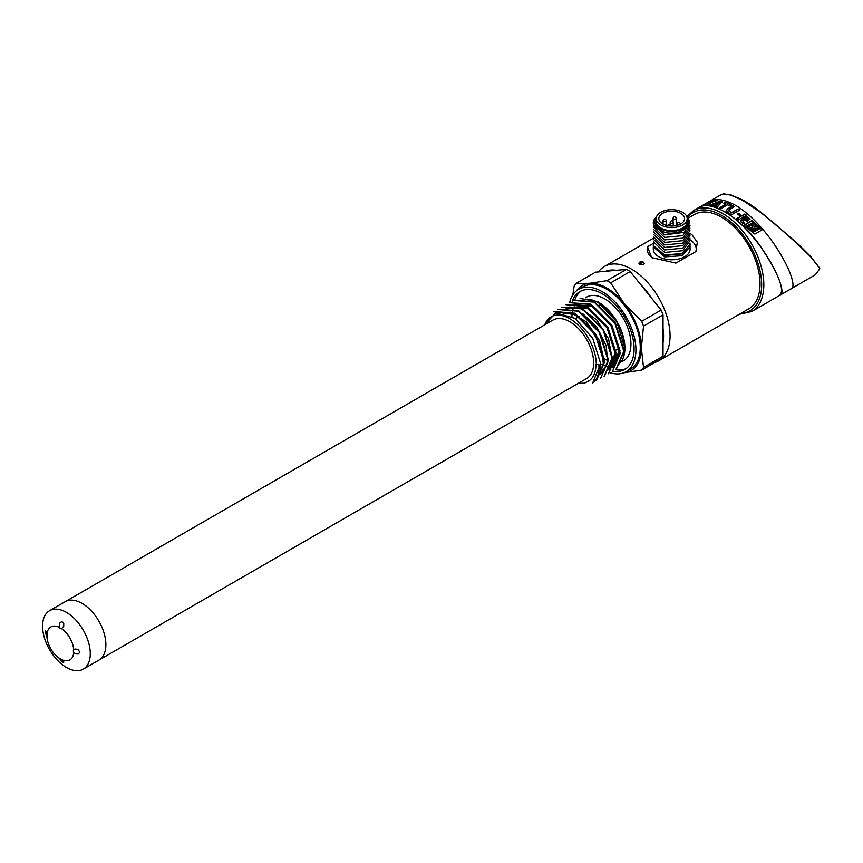 <?xml version="1.0" encoding="UTF-8"?>
<svg xmlns="http://www.w3.org/2000/svg" width="863" height="863" viewBox="0 0 863 863"><rect width="100%" height="100%" fill="white"/><g stroke="black" fill="none" stroke-linecap="round" stroke-linejoin="round"><path stroke-width="1.29" d="M49.569 610.713L65.178 601.705A33.722 19.471 60 0 1 82.039 603.377A33.722 19.471 -120 0 0 65.178 601.705L552.946 320.087A33.722 19.471 60 0 1 569.807 321.759A33.722 19.471 60 0 1 591.845 351.478A33.722 19.471 60 0 1 586.667 378.501L98.9 660.119A33.722 19.471 -120 0 0 104.067 633.086A33.722 19.471 -120 0 0 82.039 603.377A33.722 19.471 60 0 1 104.067 633.086A33.722 19.471 60 0 1 98.9 660.119L83.29 669.127A33.722 19.471 60 0 1 64.261 666.085A33.722 19.471 60 0 1 44.002 636.344A33.722 19.471 60 0 1 49.569 610.713A33.722 19.471 60 0 1 66.429 612.385A33.722 19.471 60 0 1 88.458 642.104A33.722 19.471 60 0 1 83.29 669.127M819.17 267.465L810.929 257.109L798.89 245.189L774.003 223.129L798.771 244.725L810.875 256.764L819.85 268.727L815.308 274.801L790.724 289.008C801.544 287.109 772.126 227.713 736.193 205.674L735.988 205.556C724.607 199.364 715.74 198.005 709.375 201.457L708.599 201.953M774.003 223.129L760.432 212.309L742.73 200.41L730.702 195.114L724.478 193.959L721.619 194.412M598.447 271.921A54.423 31.424 60 0 1 604.391 266.494A54.423 31.424 60 0 1 631.597 269.191A54.423 31.424 60 0 1 667.142 317.142A54.423 31.424 60 0 1 658.803 360.756L748.771 308.814A54.423 31.424 -120 0 0 757.11 265.2A54.423 31.424 -120 0 0 721.565 217.249A54.423 31.424 -120 0 0 694.348 214.553L687.854 218.307M725.071 211.856C760.983 233.506 790.551 293.614 779.645 295.405C784.866 290.464 779.16 275.157 762.514 249.504C744.693 220.928 711.899 198.512 698.426 207.778L693.528 210.604A58.253 33.635 60 0 1 722.644 213.495A58.253 33.635 60 0 1 760.702 264.822A58.253 33.635 60 0 1 751.781 311.5L739.213 314.326M739.72 210.065L738.232 209.094L731.662 212.891L729.397 211.489L729.397 209.633L734.553 206.656L732.935 205.739L727.811 208.695L726.441 210.335L727.185 211.996L731.544 214.79L739.85 210L738.156 208.889L731.576 212.686L728.804 210.723M711.835 200.507L704.791 204.898M717.056 203.83L712.288 205.664L714.521 206.3L717.056 203.83M722.126 201.996L719.839 201.23L709.85 205.157L711.392 205.448L719.861 202.244L715.427 206.602L717.099 207.228L722.245 201.467M725.492 202.169L723.766 203.172L725.988 204.089L719.181 208.026L720.713 208.727L727.531 204.79L729.861 205.955L731.587 204.963L725.492 202.169L724.035 203.269M748.145 220.712L743.475 216.937L744.435 216.376L748.825 219.925L749.969 219.256L745.578 215.718L746.43 215.221L744.823 214.002L741.867 215.707L738.674 213.388L737.531 214.056L740.724 216.365L736.517 218.792L738.124 220.022L742.331 217.595L747.002 221.37L748.145 220.712M741.08 221.942L743.021 223.549L744.165 222.891L743.021 221.629L744.37 220.043L742.687 218.695L740.918 220.701L741.252 222.395M754.855 234.078L762.18 229.849L752.18 220.443L744.025 225.146L754.855 234.078M715.751 200.216L717.649 200.421L710.562 202.589L709.17 205.211L707.261 205.027L708.135 203.431L710.605 201.996L715.751 200.216L717.121 200.561M762.083 229.914L752.266 220.658L744.111 225.372M759.386 228.9L753.237 232.201L746.775 225.998L752.784 222.535L759.386 228.9M759.289 228.652L753.14 231.953L746.775 225.998M749.85 225.34L749.796 226.807L748.836 225.933L748.609 226.969L752.709 231.165L753.377 230.777L750.67 227.659L753.723 230.572L754.391 230.184L751.802 227.109L755.211 230.399L756.085 229.892L754.37 228.048L757.034 228.749L758.038 228.166L753.982 223.916L752.083 223.409L751.393 224.175L752.288 226.128L750.281 224.445L749.71 226.57L748.75 225.696L748.577 227.012M754.489 230.432L751.921 227.854M756.182 230.141L754.381 228.08M757.941 228.231L755.19 225.448M755.438 225.416L754.079 224.153L752.169 223.636L751.554 224.326M752.04 224.758L752.385 226.354L750.368 224.671L749.807 225.308M753.475 231.025L750.734 228.134M753.259 225.577L755.103 226.786L753.259 225.577L754.025 226.44M755.103 226.786L754.046 226.538M744.359 223.377L743.194 222.093M744.219 220.227L742.849 219.116L741.09 221.133M747.919 220.842L743.475 216.937M749.742 219.396L745.578 215.718M746.225 215.34L744.963 214.369L742.007 216.084L738.804 213.711L737.843 214.272M740.724 216.365L736.862 219.051M734.413 206.732L733.021 205.944L726.959 209.655L726.56 211.219M729.397 211.489L728.89 210.928M725.988 204.089L719.429 208.134M731.446 205.049L725.578 202.384M722.202 202.212L719.925 201.446L710.303 205.232M719.861 202.244L715.643 206.689M716.635 204.24L712.762 205.728M707.466 205.038L708.221 203.668L710.702 202.244L715.837 200.453M653.334 243.388L647.541 246.732L651.651 257.616L675.912 263.118L695.869 251.597A24.531 14.164 180 0 0 690.076 239.785M653.097 258.393A24.531 14.164 180 0 1 647.541 246.732M690.001 245.631L690.098 249.17A18.393 10.626 180 0 1 664.65 258.976A18.393 10.626 180 0 1 653.302 249.17L653.302 247.271M658.803 360.756A54.423 31.424 60 0 1 654.898 362.438M639.634 264.553L639.537 264.499C638.286 262.201 639.688 261.435 643.712 262.19L643.539 264.617L639.634 264.553M690.033 233.625L691.759 234.456L697.326 242.233L695.869 251.597M663.032 342.633A49.817 28.759 -120 0 0 663.571 335.836A49.817 28.759 -120 0 0 663.032 328.415M651.015 297.455A49.817 28.759 -120 0 0 640.357 284.197M616.333 270.324A49.817 28.759 -120 0 0 605.664 271.273M643.42 264.671L644.176 263.593L643.507 262.557L638.998 263.593L639.548 264.488M656.214 218.619L656.214 221.629A15.48 8.943 0 0 0 665.761 229.882A15.48 8.943 0 0 0 687.185 221.629L687.185 218.619A15.48 8.943 0 0 0 677.638 210.367A15.48 8.943 0 0 0 656.214 218.619A15.48 8.943 0 0 0 665.761 226.883A15.48 8.943 0 0 0 687.185 218.619M676.635 211.759A12.88 7.433 0 0 0 658.825 218.619A12.88 7.433 0 0 0 666.765 225.491A12.88 7.433 0 0 0 684.575 218.619A12.88 7.433 0 0 0 676.635 211.759M690.098 246.742L681.921 255.728L664.65 256.883L653.334 246.818M653.464 239.331L664.65 249.936L682.762 248.199L689.969 238.112M653.464 241.867L664.65 252.438L682.741 250.702L689.969 240.626M689.969 243.053L690.098 244.348L681.921 253.571L664.65 254.941L653.323 245.61L653.464 244.348M656.333 217.519L656.495 216.937M656.516 216.883A18.393 10.626 0 0 0 653.302 222.881A18.393 10.626 0 0 0 655.438 227.843L664.726 232.395C679.224 236.095 695.589 225.534 687.11 217.39M656.312 217.649A16.861 9.73 0 0 0 665.233 230.615A16.861 9.73 0 0 0 683.787 228.415A16.861 9.73 0 0 0 687.088 217.649M653.323 246.43L664.65 255.502L681.91 253.916L690.098 244.477M655.438 227.843L653.302 222.967M689.969 225.631L682.741 235.675L664.65 237.422L653.464 226.84M689.008 220.594L684.402 232.33L664.65 234.919L653.453 224.369M689.958 228.026L682.806 238.156L664.65 239.914L653.464 229.321M689.969 233.139L682.741 243.193L664.65 244.93L653.464 234.348M689.969 230.594L682.773 240.68L664.65 242.427L653.464 231.834M689.958 235.545L682.806 245.664L664.65 247.433L653.464 236.829M578.512 383.215A37.465 21.629 -120 0 0 584.488 383.237L589.947 380.173A36.969 21.348 -120 0 0 595.955 364.391L596.301 364.585A37.465 21.629 -120 0 0 574.219 321.683A37.465 21.629 -120 0 0 544.79 324.801M596.301 364.585L598.868 364.585C599.407 372.18 597.886 377.875 594.305 381.683A40.529 23.398 60 0 0 600.626 363.452L592.752 382.848M584.488 383.237L578.469 383.237M544.294 325.081L555.804 312.945L575.06 318.35L592.762 338.436L600.626 363.452M600.637 364.121A36.969 21.348 -120 0 0 611.511 366.462L612.299 366.419M571.953 316.397A37.465 21.629 60 0 1 572.288 312.74M572.342 312.384A37.465 21.629 60 0 1 572.978 309.58M573.194 308.868A37.465 21.629 60 0 1 573.938 306.958M574.499 305.826A37.465 21.629 60 0 1 575.082 304.833M623.226 358.026L624.92 348.425L616.872 321.921L597.466 301.651A37.465 21.629 60 0 1 598.426 302.179A37.465 21.629 60 0 1 624.92 348.069A37.465 21.629 60 0 1 617.692 364.898M587.013 299.191A36.785 21.241 60 0 1 614.715 318.749A36.785 21.241 60 0 1 623.722 354.402M620.767 361.068A36.785 21.241 60 0 1 618.404 363.55M602.018 305.103A23.765 13.722 -120 0 0 599.095 305.329M623.226 345.081A23.765 13.722 -120 0 0 624.186 343.496M615.902 369.483L623.809 351.219L614.92 323.258L594.186 302.147L573.41 300.421M612.417 371.5L619.861 353.474L610.982 325.513L590.238 304.412L569.483 302.697L590.67 304.154L611.436 325.275L620.324 353.226L612.417 371.489M608.491 373.765L615.934 355.729L607.056 327.789L586.301 306.689L565.988 304.704M604.1 376.279L612.007 358.026L603.118 330.054L582.374 308.965L561.608 307.228L582.827 308.717L603.571 329.806L612.45 357.767L604.542 376.02M600.626 378.307L608.07 360.292L599.192 332.331L578.437 311.219L557.681 309.504M596.236 380.81L604.132 362.525L595.243 334.585L574.488 313.485L553.755 311.78M592.309 383.107L594.305 381.683M600.346 369.137A40.529 23.398 -120 0 0 602.471 369.914M603.388 370.195A40.529 23.398 -120 0 0 604.747 370.529M554.197 311.521L574.941 313.237L595.697 334.337L604.585 362.298L596.247 380.831M558.124 309.245L578.879 310.971L599.634 332.082L608.523 360.033L600.616 378.307M565.999 304.715L586.754 306.43L607.509 327.541L616.376 355.48L608.48 373.755M573.917 300.141L594.683 301.931L615.405 323.053L624.251 351.004L616.344 369.213M608.081 360.658A36.785 21.241 60 0 1 604.931 359.062A36.785 21.241 60 0 1 603.852 358.404M585.47 297.767L586.538 297.152A36.785 21.241 60 0 1 623.323 318.393A36.785 21.241 60 0 1 623.323 360.885L622.255 361.5M612.849 371.198A44.919 25.933 -120 0 0 624.79 369.418A44.919 25.933 -120 0 0 624.79 317.552A44.919 25.933 -120 0 0 579.871 291.618A44.919 25.933 -120 0 0 572.352 301.09M609.925 372.697A47.519 27.433 -120 0 0 626.085 371.673A47.519 27.433 -120 0 0 635.934 349.925A47.519 27.433 -120 0 0 615.19 302.093A47.519 27.433 -120 0 0 578.566 289.364A47.519 27.433 -120 0 0 569.656 302.589M572.816 294.93L574.143 286.095A55.189 31.866 60 0 1 576.009 283.452L589.321 283.323L606.969 280.68A55.189 31.866 60 0 1 610.691 282.837L624.003 303.345L641.662 321.349A55.189 31.866 60 0 1 643.518 326.149L663.032 314.887A55.189 31.866 -120 0 0 661.166 310.087L641.662 321.349M610.691 282.837L630.206 271.565A55.189 31.866 -120 0 0 626.484 269.418L606.969 280.68M626.484 269.418L595.524 272.179L576.009 283.452M630.206 271.565L661.166 310.087M643.518 326.149L641.349 348.048L643.518 367.433A55.189 31.866 60 0 1 641.662 370.087L661.166 358.814A55.189 31.866 -120 0 0 663.032 356.171L643.518 367.433M663.032 356.171L663.032 314.887M641.662 370.087L623.895 372.73A49.051 28.317 -120 0 0 624.003 372.719A49.051 28.317 -120 0 0 641.349 348.048A49.051 28.317 -120 0 0 624.003 303.345A49.051 28.317 -120 0 0 589.321 283.323A49.051 28.317 -120 0 0 576.56 290.745M594.974 301.004A29.277 16.904 -120 0 0 594.197 301.414L594.931 300.982M623.474 352.126A29.277 16.904 -120 0 0 624.208 351.651L623.474 352.126M615.502 369.698A44.919 25.933 -120 0 0 626.053 368.598M581.209 290.939A44.919 25.933 -120 0 0 574.931 299.655M578.566 289.364L582.903 286.861A47.519 27.433 60 0 1 619.526 299.59A47.519 27.433 60 0 1 640.27 347.422A47.519 27.433 60 0 1 630.422 369.17L626.085 371.673M597.466 301.651L580.065 298.447M560.26 312.6L574.575 314.542L589.429 326.538L600.141 344.661L603.313 362.967M608.016 369.925L608.879 369.429L616.042 352.784L607.897 327.304L588.922 308.08L569.084 307.023L588.059 308.587L607.023 327.811L615.157 353.269L608.005 369.903M611.953 367.66L612.816 367.153L619.968 350.507L611.824 325.049L592.859 305.826L573.01 304.758L591.996 306.311L610.972 325.556L619.105 351.014L611.932 367.638M612.018 358.328L608.544 338.771L596.613 319.731L580.508 308.318L566.02 308.803M600.152 374.466L607.746 363.183L606.204 345.632L596.808 327.045L582.471 313.463M598.9 374.93L604.251 361.004L599.58 340.723L586.516 321.975L569.947 312.061M46.969 637.11A19.008 10.971 -120 0 0 59.137 658.178A3.064 1.769 60 0 1 61.575 659.591A19.008 10.971 -120 0 0 73.743 652.568A3.064 1.769 60 0 1 73.743 649.742A19.008 10.971 -120 0 0 61.575 628.674A3.064 1.769 60 0 1 59.137 627.261A19.008 10.971 -120 0 0 46.969 634.283A3.064 1.769 60 0 1 46.969 637.11L45.286 632.115L45.599 630.885L46.192 631.349L46.969 634.283M59.137 658.178L62.632 662.137L63.916 662.094L61.575 659.591M61.575 628.674L63.733 626.193L63.743 623.571L62.611 622.072L61.197 621.932L59.827 623.01L59.137 627.261M73.743 652.568L75.922 653.895L78.242 654.014L79.979 652.104L77.767 649.375L75.351 649.041L73.743 649.742M740.778 313.431A56.721 32.751 -120 0 0 760.422 272.665A56.721 32.751 -120 0 0 721.565 215.372A56.721 32.751 -120 0 0 687.39 217.703M724.499 194.434L723.345 193.992L724.499 194.434M725.654 194.455L724.478 193.959L725.654 194.455M731.856 195.804L730.702 195.114L731.856 195.804M741.695 200.173L740.745 199.375L741.695 200.173M743.604 201.176L742.73 200.41L743.604 201.176M698.426 207.778L721.339 194.553L723.636 193.905L731.274 195.06L743.345 200.356C750.691 204.574 753.55 206.613 760.788 212.136L798.901 244.779L810.94 256.807L819.267 267.638M680.314 224.078L680.314 224.153A1.532 0.885 0 0 0 680.314 224.078A1.532 1.532 0 0 0 679.138 222.589A1.532 1.532 0 0 0 677.25 224.078A1.532 0.885 0 0 0 678.189 224.898A1.532 0.885 0 0 0 678.48 224.941M673.226 217.951A1.532 0.885 0 0 0 673.108 218.296A1.532 0.885 0 0 0 674.337 219.159A1.532 0.885 0 0 0 676.053 218.63A1.532 0.885 0 0 0 676.171 218.296L676.171 225.599M666.16 220.68A1.532 1.532 0 0 0 664.985 219.191A1.532 1.532 0 0 0 663.086 220.68A1.532 0.885 0 0 0 664.035 221.5A1.532 0.885 0 0 0 666.16 220.68L666.16 225.329M673.237 222.384A1.532 1.532 0 0 0 672.061 220.885A1.532 1.532 0 0 0 670.173 222.384A1.532 0.885 0 0 0 671.112 223.193A1.532 0.885 0 0 0 673.237 222.384L673.237 226.009M686.829 216.721L693.528 210.604M790.724 288.997L751.781 311.5M604.391 266.494L653.334 238.231M677.25 224.078L677.25 225.329M676.171 218.296A1.532 1.532 0 0 0 673.399 217.4A1.532 1.532 0 0 0 673.108 218.296L673.108 221.769M663.086 220.68L663.086 224.153M670.227 226.009A1.532 1.532 0 0 0 667.466 225.642M670.173 222.384L670.173 225.858M653.302 245.599L653.302 246.44M579.451 316.29L575.438 318.609M619.817 347.865L615.481 350.367M598.426 302.179L597.476 301.64"/></g></svg>
